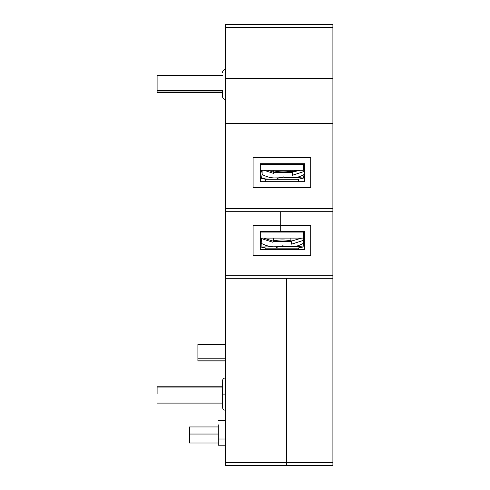 <?xml version="1.0" encoding="UTF-8"?>
<svg xmlns="http://www.w3.org/2000/svg" width="490" height="490" viewBox="0 0 490 490"><rect width="100%" height="100%" fill="white"/><g stroke="black" fill="none" stroke-linecap="round" stroke-linejoin="round"><path stroke-width="0.73" d="M222.503 90.472L157.1 90.472L157.1 75.527M157.1 90.472L157.1 92.635L222.503 92.635M222.503 91.011L157.1 91.011M296.279 170.3L290.944 171.978M222.503 386.757L157.1 386.757L157.1 393.856M157.1 387.045L222.503 387.045M260.3 240.86L260.3 249.502L260.3 238.097L303.5 238.097L303.5 232.101L260.3 232.101L260.3 231.501L304.7 231.501L304.7 249.502L260.3 249.502L260.3 231.501M290.147 238.097L290.147 240.841L290.147 238.097M273.653 240.933L273.653 238.097M265.335 181.698L265.127 179.297L298.698 179.297L298.49 181.698M263.638 238.097L272.997 241.105L272.997 242.305L261.372 238.569L261.372 238.097L261.121 246.96L260.907 245.76L260.686 246.966L260.435 238.097M261.372 238.569L261.078 242.36L261.317 238.097M260.57 238.097L260.649 241.105M273.04 240.97L273.04 241.478L291.703 241.478L291.703 240.97C285.505 239.635 279.282 239.635 273.04 240.97L272.575 240.97M303.365 238.097L303.365 243.371C296.867 247.009 289.994 247.805 282.748 245.766C275.3 247.799 268.177 247.003 261.372 243.371M291.703 240.97L301.846 238.097M301.105 238.097L291.599 241.166L291.599 244.167L303.365 240.37M260.472 238.097L261.096 240.896M303.096 246.972L297.957 246.458L261.115 246.966M261.09 246.874L260.686 246.972M303.365 243.371L303.114 246.972L297.883 248.173M277.818 246.85L275.711 248.173L268.704 248.173M265.219 249.502L265.102 248.173L298.698 248.173L298.582 249.502M267.73 170.3L273.739 172.235L273.739 173.436L264 170.3M273.665 172.1L273.665 170.3M261.911 170.3L261.47 172.094L260.95 170.888L260.3 172.021L260.3 170.728L260.355 172.235M273.781 172.094L273.781 172.603L292.42 172.603L292.42 172.094C286.227 170.759 280.017 170.759 273.781 172.094L273.322 172.1M303.5 168.774L304.063 168.499L304.063 174.501C297.577 178.139 290.717 178.936 283.477 176.896C276.042 178.93 268.924 178.133 262.132 174.501L262.132 170.3M292.42 172.094L300.18 170.3M304.063 168.499L303.5 168.683M298.496 170.3L292.316 172.296L292.316 175.298L304.063 171.5M262.132 174.501L261.464 178.084L260.956 176.896L260.3 178.017L260.3 181.698L260.3 163.703L304.7 163.703L304.7 181.698L260.3 181.698M303.414 178.097L298.569 177.594L261.464 178.091L266.707 179.297M261.384 177.968L260.362 178.097M304.063 174.501L303.414 178.103M287.22 179.297L268.74 179.297M260.3 164.297L260.3 170.3L303.5 170.3L303.5 164.297L260.3 164.297L260.3 163.703M332.9 278.302L225.498 278.302L225.498 24.5L332.9 24.5L332.9 465.5L286.699 465.5L286.699 278.302L286.699 462.499L332.9 462.499M225.498 211.698L280.703 211.698L280.703 225.498L280.703 211.698L332.9 211.698M310.703 255.498L310.703 225.498L280.703 225.498L280.703 231.501L280.703 225.498L253.097 225.498L253.097 255.498L310.703 255.498L310.703 225.498M225.498 123.498L332.9 123.498M253.097 157.7L253.097 187.701L310.703 187.701L310.703 157.7L253.097 157.7L253.097 187.701L310.703 187.701L310.703 157.7M225.498 78.498L332.9 78.498M286.699 246.838L286.699 246.262M286.699 465.5L225.498 465.5L225.498 462.499L286.699 462.499M225.498 278.302L225.498 462.499M222.503 394.101L222.503 407.3L222.503 394.101C222.503 377.018 222.503 377.122 222.503 394.101L225.498 394.101M222.503 91.704L222.503 96.058M304.7 231.501L304.7 249.502M304.7 163.703L304.7 181.698M304.7 172.1L304.063 172.1M292.101 163.703L292.101 164.297M292.101 170.3L292.101 171.5L290.147 171.5M304.7 237.503L303.5 237.503M280.703 231.501L280.703 211.698M218.301 434.042L189.501 434.042L189.501 426.955L218.301 426.955M225.498 445.22L218.301 445.22L218.301 424.824M218.301 443.015L189.501 443.015L189.501 434.042M225.498 360.854L197.899 360.854L197.899 344.819L225.498 344.819M225.498 344.433L197.899 344.433L197.899 344.819M197.899 360.854L225.498 360.94L197.899 360.94M278.51 177.98L276.231 179.297M225.498 275.3L332.9 275.3M225.498 208.697L332.9 208.697M225.498 27.501L332.9 27.501M225.498 438.997L218.301 438.997M197.899 358.778L225.498 358.778M222.503 75.503L157.1 75.503M222.503 403.099L157.1 403.099M302.661 246.978L297.448 248.173M261.133 246.978L266.352 248.173M260.704 246.978L265.917 248.173M290.147 170.3L290.147 171.868M260.943 170.888L261.801 171.041M303.42 178.103L298.196 179.297M260.38 178.103L265.605 179.297M225.498 410.302C223.685 410.118 222.687 409.119 222.503 407.3M225.498 377.9C223.685 378.084 222.687 379.082 222.503 380.901M222.503 94.129L222.503 94.944M225.498 99.501C223.685 99.317 222.687 98.319 222.503 96.499M225.498 69.5C223.685 69.684 222.687 70.683 222.503 72.502M225.498 420.506L218.301 420.506"/></g></svg>

